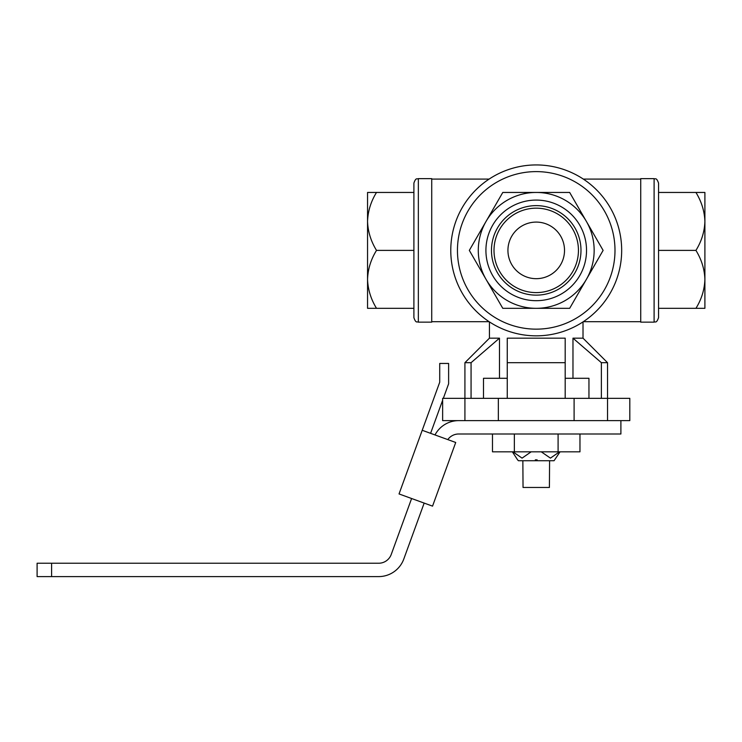<?xml version="1.0" encoding="UTF-8"?>
<svg xmlns="http://www.w3.org/2000/svg" width="742" height="742" viewBox="0 0 742 742"><rect width="100%" height="100%" fill="white"/><g stroke="black" fill="none" stroke-linecap="round" stroke-linejoin="round"><path stroke-width="1.11" d="M518.417 460.726L517.601 459.836L518.417 460.726L554.051 460.726L560.062 451.822M507.259 378.29L483.496 378.29L483.496 398.343M588.953 398.343L588.953 378.29L565.191 378.29M442.64 398.343L442.64 420.621L574.104 420.621L574.104 398.343L442.64 398.343M574.104 398.343L629.81 398.343L629.81 420.621L574.104 420.621M498.346 398.343L498.346 420.621M471.068 398.343L471.068 362.69L464.919 362.69L464.919 420.621M565.191 398.343L565.191 362.69L507.259 362.69L507.259 338.176L565.191 338.176L565.191 362.69L565.191 338.176M507.259 398.343L507.259 338.176M601.382 398.343L601.382 362.69L607.531 362.69L607.531 420.621M464.919 362.69L489.432 338.176L499.477 338.176L471.068 362.69M601.382 362.69L572.972 338.176L583.017 338.176L607.531 362.69M569.671 308.32L603.116 250.388L569.671 192.456L502.779 192.456L469.324 250.388L486.047 279.354L502.779 308.32L569.671 308.32M413.897 317.678L413.897 183.098C416.03 176.986 417.05 179.49 418.349 178.636L418.349 322.139C417.05 321.286 416.03 323.79 413.897 317.678M654.101 322.139C655.316 321.295 656.336 323.846 658.553 317.678L658.553 183.098C656.336 176.921 655.316 179.481 654.101 178.636L640.726 178.636L640.726 322.139L654.101 322.139L654.101 178.636M418.349 322.139L431.723 322.139L431.723 178.636L418.349 178.636M450.774 250.388A85.451 85.451 0 0 0 578.946 324.393A85.451 85.451 0 0 0 578.946 176.383A85.451 85.451 0 0 0 450.774 250.388A85.451 85.451 0 0 0 578.946 324.393A85.451 85.451 0 0 0 578.946 176.383A85.451 85.451 0 0 0 450.774 250.388M695.94 192.456L704.9 192.456L704.9 308.32L695.94 308.32C701.542 299.304 704.529 289.649 704.9 279.354C704.529 269.198 701.542 259.542 695.94 250.388C701.542 241.363 704.529 231.708 704.9 221.422C704.529 211.266 701.542 201.611 695.94 192.456L658.553 192.456M695.94 250.388L658.553 250.388M695.94 308.32L658.553 308.32M367.55 192.456L376.509 192.456C370.907 201.472 367.921 211.127 367.55 221.422C367.911 231.578 370.898 241.233 376.509 250.388C370.907 259.403 367.921 269.058 367.55 279.354C367.911 289.51 370.898 299.165 376.509 308.32L367.55 308.32L367.55 192.456M413.897 192.456L376.509 192.456M413.897 250.388L376.509 250.388M413.897 308.32L376.509 308.32M486.047 221.422A57.932 57.932 0 0 0 536.225 308.32A57.932 57.932 0 0 0 586.393 221.422A57.932 57.932 0 0 0 486.047 221.422M536.225 200.08A50.308 50.308 0 0 1 579.79 275.542A50.308 50.308 0 0 1 492.66 275.542A50.308 50.308 0 0 1 536.225 200.08M499.477 338.176L499.477 378.29M572.972 338.176L572.972 378.29M536.225 205.627A44.752 44.752 0 0 1 574.985 272.759A44.752 44.752 0 0 1 497.465 272.759A44.752 44.752 0 0 1 536.225 205.627M536.225 208.168A42.22 42.22 0 0 1 572.787 271.498A42.22 42.22 0 0 1 499.663 271.498A42.22 42.22 0 0 1 536.225 208.168M536.225 222.09A28.298 28.298 0 0 1 560.729 264.532A28.298 28.298 0 0 1 511.72 264.532A28.298 28.298 0 0 1 536.225 222.09M559.524 451.822L550.425 458.129L541.28 451.822M531.161 451.822L522.062 458.129L512.926 451.822M517.601 459.836L512.379 451.822M535.334 459.836L537.115 459.836L537.115 460.726L537.115 459.836L535.334 459.836L535.334 460.726M435.007 434.942A26.74 26.74 0 0 1 458.686 420.621M447.797 439.598A13.365 13.365 0 0 1 458.686 433.996L620.896 433.996L620.896 420.621M424.164 503.085L403.806 559.004A26.74 26.74 0 0 1 378.68 576.599L51.597 576.599L51.597 563.234L378.68 563.234A13.365 13.365 0 0 0 391.247 554.432L411.606 498.513M51.597 576.599L37.1 576.599L37.1 563.234L51.597 563.234M455.718 442.482L422.217 430.286L399.038 493.94L432.54 506.137L455.718 442.482M443.336 398.343L448.622 383.79L448.622 363.45L439.718 363.45L439.718 382.223L422.217 430.286M430.592 433.337L442.64 400.244M558.095 433.996L558.095 451.822L579.966 451.822L579.966 433.996M558.095 451.822L514.354 451.822L514.354 433.996M514.354 451.822L492.484 451.822L492.484 433.996M522.85 460.726L523.045 487.466L549.405 487.466L549.59 460.726M457.452 250.388A78.763 78.763 0 0 0 575.606 318.596A78.763 78.763 0 0 0 575.606 182.17A78.763 78.763 0 0 0 457.452 250.388M640.726 179.082L583.314 179.082M640.726 321.685L583.314 321.685M489.126 179.082L431.723 179.082M489.126 321.685L431.723 321.685M583.017 338.176L583.017 321.889M489.432 338.176L489.432 321.889"/></g></svg>
